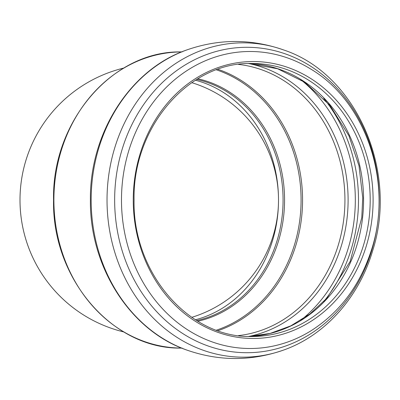<?xml version="1.0" encoding="UTF-8"?>
<svg xmlns="http://www.w3.org/2000/svg" width="400" height="400" viewBox="0 0 400 400"><rect width="100%" height="100%" fill="white"/><g stroke="black" fill="none" stroke-linecap="round" stroke-linejoin="round"><path stroke-width="0.6" d="M20 200A135.77 135.77 0 0 0 123.775 331.945A135.77 135.77 0 0 1 123.775 68.055A135.77 135.77 0 0 0 20 200M191.74 317.345A122.735 122.735 0 0 0 191.74 82.655M196.685 79.435A122.735 106.29 -90 0 1 283.075 200A122.735 106.29 -90 0 1 196.685 320.565M197.805 321.24A123.455 106.915 90 0 0 284.565 200A123.455 106.915 90 0 0 197.805 78.76M216.44 69.84A135.54 117.385 -90 0 1 301.08 200A135.54 117.385 -90 0 1 216.44 330.16M195.42 319.775A122.735 106.29 90 0 0 278.505 200A122.735 106.29 90 0 0 195.42 80.225M217.945 69.3A136.26 118.005 -90 0 1 302.57 200A136.26 118.005 -90 0 1 217.945 330.7M238.465 64.39A136.26 118.005 -90 0 1 344.935 200A136.26 118.005 -90 0 1 238.465 335.61M248.75 63.55A138.51 119.95 -90 0 1 348.105 200A138.51 119.95 -90 0 1 248.75 336.45M300.815 79.7A146.44 126.82 -90 0 1 300.82 320.295M323.755 98.42A148.685 128.765 -90 0 1 323.75 301.585M248.665 63.545A136.51 118.22 -90 0 1 363.575 200A136.51 118.22 -90 0 1 248.665 336.455M251.965 63.49A136.51 118.22 -90 0 1 370.185 200A136.51 118.22 -90 0 1 251.965 336.51C189.15 338.425 132.46 273.095 134.075 200C132.46 126.905 189.15 61.575 251.965 63.49M133.25 200A138.475 119.925 -90 0 1 313.135 80.075A138.475 119.925 -90 0 1 313.135 319.925A138.475 119.925 -90 0 1 133.25 200M121.48 200A148.505 128.61 -90 0 1 310.965 69.185C366.83 102.28 393.685 184.425 371.07 251.135C359.57 285.995 339.53 312.555 310.965 330.815A148.505 128.61 -90 0 1 121.48 200M114.65 200A152.705 132.245 -90 0 1 313.025 67.755A152.705 132.245 -90 0 1 313.025 332.245A152.705 132.245 -90 0 1 114.65 200M283.75 49.995C356.23 73.98 398.475 171.065 372.615 250.83C359.04 297.26 325.205 335.355 283.75 350.005A157.165 136.11 -90 0 1 107.025 200A157.165 136.11 -90 0 1 283.75 49.995C251.385 38.66 219.015 38.66 186.645 49.995C130.05 69.46 89.54 133.415 90.395 200C89.54 266.585 130.05 330.54 186.645 350.005A157.165 136.11 -90 0 1 91.155 200A157.165 136.11 -90 0 1 186.64 50M181.62 348.065A148.07 128.23 -90 0 1 53.89 200A148.07 128.23 -90 0 1 181.62 51.935M248.65 63.545L277.675 68.775L304.72 82.25L329.99 105.425L348.93 135.77L359.015 165.845L362.735 197.845L361.765 217.65L350.18 261.43L326.835 298.245L309.88 314.02L290.75 325.88L270.11 333.435L248.65 336.455M283.75 350.005C251.385 361.34 219.015 361.34 186.645 350.005M182.12 51.93C113.27 49.925 51.785 120.995 53.56 200C51.785 279.005 113.27 350.075 182.12 348.07"/></g></svg>
